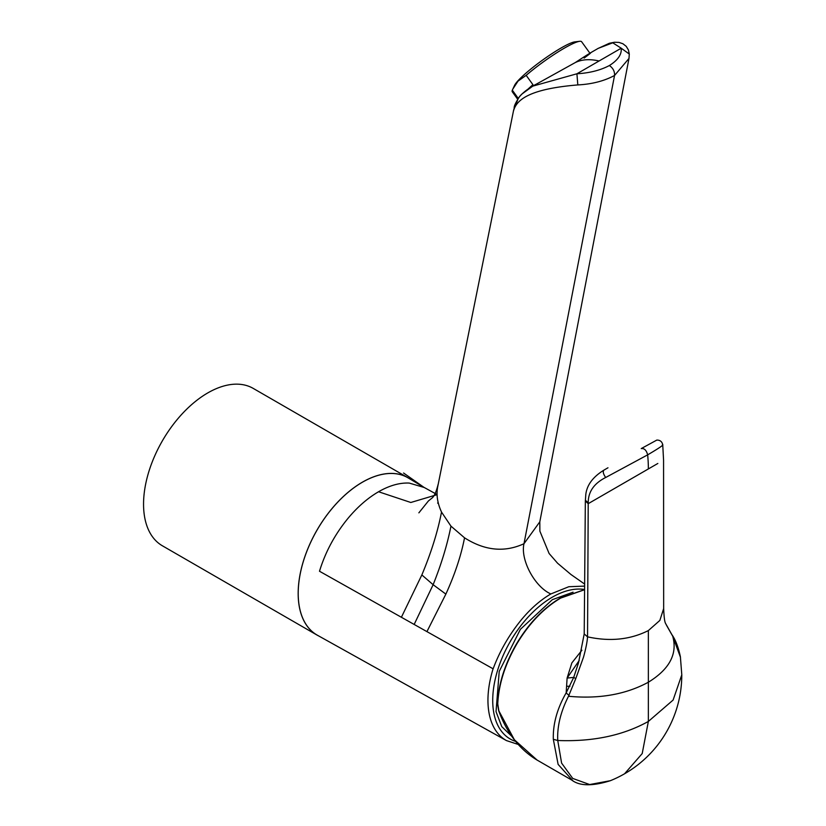 <?xml version="1.0" encoding="UTF-8"?>
<svg xmlns="http://www.w3.org/2000/svg" width="826" height="826" viewBox="0 0 826 826"><rect width="100%" height="100%" fill="white"/><g stroke="black" fill="none" stroke-linecap="round" stroke-linejoin="round"><path stroke-width="1.24" d="M573.068 592.19L552.326 599.686L520.39 629.329L499.224 671.393L496.034 711.63L501.774 726.643L511.862 736.41M517.654 99.223L512.285 91.779A42.756 6.061 -35.8 0 1 512.316 90.189L514.588 85.315A38.306 5.431 -35.8 0 1 518.387 80.328A38.306 5.431 -35.8 0 1 548.092 56.22A38.306 5.431 -35.8 0 1 574.772 41.889L579.666 41.3A42.756 6.061 -35.8 0 1 581.628 41.734L589.95 53.267M512.812 89.084L518.047 81.103L526.172 75.331A42.756 6.061 -35.8 0 1 579.666 41.3M584.612 586.109L568.815 586.718L550.859 593.946C540.39 600.079 530.55 608.69 521.361 619.779C509.084 634.864 499.678 651.208 493.122 668.823L426.928 631.622L445.864 594.111C454.868 574.39 461.094 555.63 464.542 537.819L450.955 526.141L441.518 512.068C437.233 502.714 436.045 493.907 437.935 485.657M584.581 589.506A84.283 48.662 120 0 0 523.746 622.102A84.283 48.662 120 0 0 515.62 741.407M424.481 487.66L408.23 477.944A90.819 52.43 120 0 0 331.639 509.064A90.819 52.43 120 0 0 317.411 635.235L506.462 740.592L518.17 744.433M441.518 512.068C437.749 531.645 431.203 552.604 421.849 574.937L401.395 617.27L319.497 571.241C325.382 552.016 334.84 534.443 347.86 518.521C357.431 507.009 367.663 498.088 378.556 491.749C389.449 485.502 399.681 482.621 409.242 483.076L424.213 487.495M438.399 503.509L437.615 503.044M316.988 635.049A90.86 52.461 120 0 1 331.618 509.033A90.86 52.461 120 0 1 407.858 477.665L253.231 388.406A90.86 52.461 120 0 0 177.001 419.763A90.86 52.461 120 0 0 162.371 545.779L316.988 635.049A90.86 52.461 120 0 0 318.826 636.02M522.414 93.689L532.76 86.141L575.309 62.549C592.18 51.47 595.123 49.973 584.137 58.057M598.231 48.342L612.758 42.807L621.204 48.207C621.895 54.382 617.951 60.153 609.371 65.533C613.026 68.042 614.761 71.366 614.544 75.476L523.983 543.715L539.801 521.846L628.989 58.44L614.544 75.476C604.157 81.041 591.912 84.19 577.818 84.923L576.92 73.782L599.067 60.99C589.774 58.852 581.855 59.369 575.309 62.549M532.76 86.141L576.92 73.782C589.65 73.018 600.461 70.272 609.371 65.533M628.989 58.44L629.288 54.031L621.204 48.207L599.067 60.99M532.997 86.007L535.258 84.768C538.552 82.693 523.405 90.994 519.203 97.086C512.068 108.454 515.156 106.75 513.648 110.013L518.346 98.211C521.578 93.792 526.441 89.735 532.925 86.049M513.524 110.86C516.467 100.183 528.33 89.012 577.818 84.923M550.859 593.946C534.804 586.966 520.204 559.718 523.983 543.715C504.541 552.656 484.728 550.694 464.542 537.819M437.099 494.66L410.811 502.487L378.556 491.749M401.395 617.27L426.928 631.622M527.866 89.249A42.756 6.061 144.2 0 1 532.935 84.706L526.172 75.331M512.316 90.189L518.222 98.387M537.106 760.075L514.381 739.766L498.873 710.897L497.727 703.742C498.605 684.114 504.913 664.156 516.663 643.857L516.663 643.857M575.784 678.59L583.517 657.124C585.902 648.441 587.245 641.678 587.544 636.846C610.001 641.771 630.269 639.685 648.358 630.579L648.358 682.224C625.736 694.47 599.118 699.157 568.495 696.266L575.784 678.59L573.709 677.403L567.111 678.063L566.171 692.849C557.137 708.594 552.852 724.082 553.327 739.311L557.746 740.499C592.81 741.851 623.021 735.501 648.358 721.439L642.205 753.57L624.559 773.786M662.452 444.708C664.372 444.533 659.437 447.919 647.656 454.858L605.685 477.49C593.956 483.437 588.133 491.914 588.215 502.92L587.544 636.846L584.209 633.934L578.52 662.782L573.709 677.403L566.171 692.849A7.124 2.034 -144.3 0 0 569.114 695.368M581.907 650.248L571.85 662.906L567.111 678.063L579.222 660.501M568.495 696.266C560.648 711.754 557.065 726.498 557.746 740.499L561.608 763.11L572.717 778.422L589.661 784.545L610.373 780.694A114.174 114.174 0 0 0 681.791 674.832L673.107 700.056L648.358 721.439L648.358 682.224C669.576 669.163 677.692 653.8 672.684 636.113L680.469 657.32M607.967 467.784L603.858 470.159C592.851 476.984 586.832 485.141 585.789 494.629L585.386 500.556M648.358 630.579L659.85 620.429L663.66 608.576L663.567 460.165L662.741 444.842C662.07 441.611 660.088 440.031 656.794 440.093L641.234 448.58C644.29 448.157 646.428 450.242 647.656 454.858A142.526 82.29 60 0 1 648.358 468.941L588.226 503.664L585.345 500.917L584.209 633.976M605.685 477.49C603.3 474.072 602.691 471.636 603.858 470.159M681.791 674.821L680.387 656.794C678.352 647.088 675.513 639.706 671.879 634.647L671.879 634.647A7.124 6.546 -33.3 0 1 672.436 635.721L672.684 636.113M672.436 635.721L666.809 625.798M665.488 623.289L666.912 625.984M648.358 468.941L657.837 463.469M497.727 703.742L497.727 704.299C498.625 684.486 504.985 664.372 516.808 643.929C529.125 623.413 543.745 608.122 560.668 598.086L584.581 589.723M493.091 668.802A87.535 50.541 120 0 0 506.462 740.592M421.849 574.937L433.134 584.705C441.373 564.127 447.31 544.602 450.955 526.141M414.167 624.446L433.134 584.705L445.864 594.111M566.76 686.272L569.94 686.251M572.769 780.632L558.118 764.38L553.327 739.311M588.215 502.92L585.345 500.195M663.66 608.576L663.66 608.442C664.29 624.456 665.89 623.165 665.498 623.32L671.879 634.647M598.416 48.238L590.662 52.73M629.288 54.031L628.431 49.994L626.232 46.349L622.907 43.747L618.994 42.415L614.513 42.24L609.34 43.272L597.952 48.507M437.749 486.514L513.658 109.992M539.801 521.846L539.874 531.139L549.094 553.482L557.581 563.229L570.972 574.514L584.622 584.054M418.865 512.843L428.384 500.99L431.936 498.109M437.099 494.557L424.027 487.381M423.914 487.319L403.573 473.009M438.11 484.408C436.221 492.038 434.104 496.653 431.781 498.243M610.352 780.704C592.418 786.311 579.563 786.115 571.778 780.085L536.632 759.796C519.482 749.337 506.844 733.013 498.708 710.825L497.52 704.01C498.408 684.227 504.758 664.156 516.549 643.784C528.816 623.331 543.405 608.091 560.317 598.045L584.581 589.64"/></g></svg>
